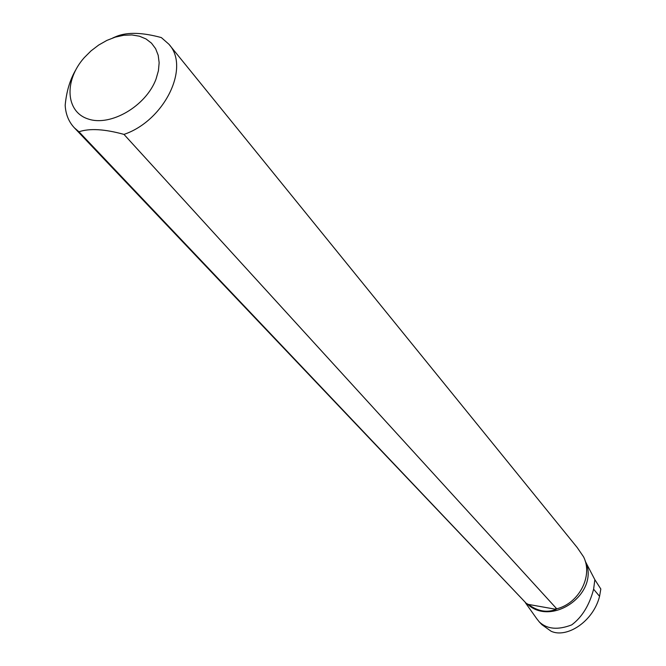 <?xml version="1.0" encoding="UTF-8"?>
<svg xmlns="http://www.w3.org/2000/svg" width="666" height="666" viewBox="0 0 666 666"><rect width="100%" height="100%" fill="white"/><g stroke="black" fill="none" stroke-linecap="round" stroke-linejoin="round"><path stroke-width="1" d="M78.963 131.776L526.34 603.421L74.425 127.88L78.963 131.776C89.627 128.18 104.629 129.054 123.976 134.399C164.419 120.762 190.459 67.291 168.889 44.214L161.339 37.579C142.366 32.426 127.497 32.001 116.733 36.289L112.812 37.937M75.491 70.346C69.872 80.103 66.433 91.758 65.176 105.295C65.693 114.361 68.773 121.886 74.425 127.88M169.206 44.605L577.222 547.56L583.574 556.851C593.248 575.774 579.162 603.329 556.726 608.807L555.627 608.766L556.143 609.34C546.986 612.986 537.703 611.338 528.296 604.395L526.34 603.421M556.726 608.807L123.976 134.399M585.148 560.93L586.438 563.528C597.893 595.321 550.366 627.164 526.914 603.587M536.913 618.914L539.277 621.902C547.086 629.212 557.892 630.202 571.703 624.891C582.051 617.174 589.352 605.277 593.614 589.202L594.846 579.678L586.438 563.528M156.027 79.088L158.416 70.763L159.149 62.729L158.2 55.27L155.611 48.668L151.507 43.173L146.037 38.969L139.427 36.197L131.918 34.948L123.793 35.256L115.343 37.105L106.868 40.41L98.676 45.055L91.051 50.866L84.266 57.642C63.894 80.461 65.476 111.938 88.27 119.023C110.706 126.74 146.062 106.044 156.027 79.088M542.074 624.791L551.073 631.226C566.575 638.536 593.181 621.811 599.567 596.328L600.824 589.002L594.846 579.678M556.143 609.34L528.296 604.395M599.567 596.328L593.614 589.202M525.299 602.58L536.896 618.922M539.269 621.911L541.933 624.7"/></g></svg>
